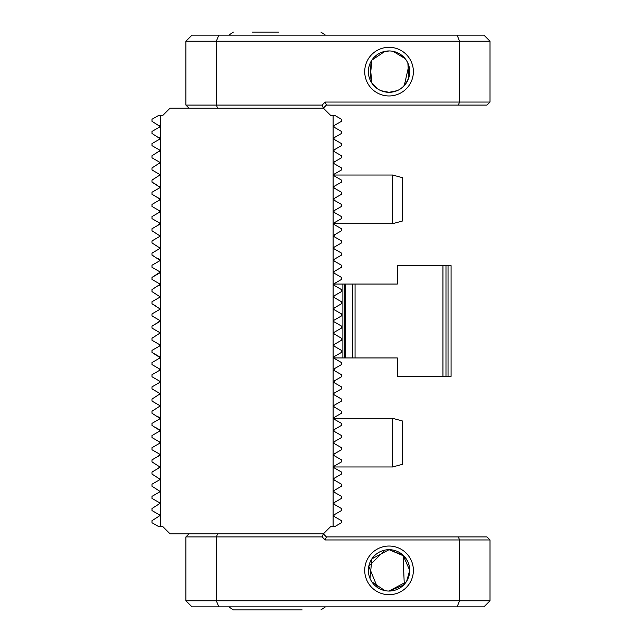 <?xml version="1.0" encoding="UTF-8"?>
<svg xmlns="http://www.w3.org/2000/svg" width="642" height="642" viewBox="0 0 642 642"><rect width="100%" height="100%" fill="white"/><g stroke="black" fill="none" stroke-linecap="round" stroke-linejoin="round"><path stroke-width="0.96" d="M188.949 108.129L185.907 105.087L185.907 41.224L191.99 35.141L457.08 35.141L459.6 41.224L216.314 41.224L216.314 105.087L322.099 105.087L325.141 102.046L459.6 102.046L459.6 41.224L490.015 41.224L490.015 102.046L486.973 105.087L326.401 105.087L323.359 108.129L170.09 108.129L162.795 115.424L158.654 115.424L151.985 119.276L151.985 121.306L159.89 126.37L159.449 127.132L151.985 131.441L151.985 133.472L159.89 138.536L159.449 139.298L151.985 143.607L151.985 145.638L159.449 149.939L159.89 150.701L151.985 155.765L151.985 157.796L159.449 162.105L159.89 162.867L151.985 167.931L151.985 169.961L159.449 174.271L159.89 175.033L151.985 180.097L151.985 182.127L159.89 187.191L159.449 187.954L151.985 192.263L151.985 194.293L159.449 198.603L159.89 199.357L159.449 200.119L158.02 200.946M159.89 126.37L159.449 125.615L159.89 126.37L159.449 127.132M159.89 138.536L159.449 137.781L159.89 138.536L159.449 139.298M159.89 150.701L159.449 149.939L159.89 150.701L159.449 151.456M157.322 173.043L159.449 174.271L159.89 175.033L159.449 175.788M159.449 174.271L159.89 175.033M159.449 186.437L159.89 187.191L159.449 186.437M156.287 196.773L159.89 199.357L159.449 200.119L151.985 204.429L151.985 206.451L159.449 210.761L159.89 211.523L159.449 210.761L159.89 211.523L159.449 212.277L157.322 213.505M159.449 198.603L159.89 199.357M159.015 210.512L159.834 211.828M159.449 210.761L159.89 211.523M154.112 215.359L151.985 216.587L151.985 218.617L159.449 222.926L159.89 223.689L157.298 225.687M159.449 222.926L159.89 223.689L159.449 222.926M159.449 162.105L159.89 162.867L159.449 162.105L159.89 162.867L159.449 163.622M153.903 227.645L151.985 228.753L151.985 230.783L159.89 235.847L159.449 236.609L151.985 240.919L151.985 242.949L159.89 248.013L159.449 248.775L151.985 253.084L151.985 255.115L159.89 260.179L159.449 260.941L151.985 265.242L151.985 267.273L159.449 271.582L159.89 272.344L151.985 277.408L151.985 279.439L159.449 283.748L159.89 284.51L151.985 289.574L151.985 291.604L159.89 296.668L159.449 297.431L151.985 301.74L151.985 303.77L159.89 308.834L159.449 309.596L151.985 313.906L151.985 315.936L159.449 320.238L159.89 321L155.147 324.242M154.112 470.811L151.985 472.039L151.985 474.069L159.89 479.133L159.449 479.895L151.985 484.204L151.985 486.235L159.89 491.299L159.449 492.061L151.985 496.362L151.985 498.393L159.449 502.702L159.89 503.464L151.985 508.528L151.985 510.559L159.449 514.868L159.89 515.63L151.985 520.694L151.985 522.724L158.654 526.576L160.364 526.576L160.364 115.424M153.422 459.046L151.985 459.873L151.985 461.903L159.89 466.967L157.322 468.957M158.413 453.453L159.89 454.809L158.012 456.398M159.232 380.939L159.89 381.821L159.449 382.576L151.985 386.885L151.985 388.916L159.449 393.225L159.89 393.987L151.985 399.051L151.985 401.081L159.449 405.391L159.89 406.153L151.985 411.217L151.985 413.247L159.89 418.311L159.449 419.074L151.985 423.383L151.985 425.413L159.89 430.477L159.449 431.239L151.985 435.549L151.985 437.571L159.449 441.881L159.89 442.643L159.449 443.397L157.434 444.561M159.015 368.644L159.89 369.656L159.449 370.418L156.118 372.336M154.112 349.168L151.985 350.396L151.985 352.426L159.89 357.49L159.449 358.252L151.985 362.561L151.985 364.592L159.449 368.901M154.513 336.769L151.985 338.23L151.985 340.26L159.449 344.569L159.89 345.332L159.449 346.086L157.322 347.314M159.89 321L159.449 321.762L151.985 326.064L151.985 328.094L159.449 332.404L159.89 333.166L151.985 338.23M159.449 332.404L159.89 333.166M305.119 533.871L188.949 533.871L185.907 536.913L185.907 600.776L459.6 600.776L459.6 539.954L325.141 539.954L322.099 536.913L216.314 536.913L216.314 600.776L218.834 606.859L191.99 606.859L185.907 600.776M338.47 202.695L339.971 203.562M340.605 386.388L341.472 386.885L341.472 388.916L334.009 393.225L334.009 394.742L341.472 399.051L341.472 401.081L334.009 405.391L334.009 406.908L341.472 411.217L341.472 413.247L334.009 417.557L334.009 419.074L341.472 423.383L341.472 425.413L334.009 429.723L334.009 431.239L341.472 435.549L341.472 437.571L334.009 441.881L334.009 443.397L341.472 447.707L341.472 449.737L334.009 454.046L334.009 455.563L341.472 459.873L341.472 461.903L334.009 466.212L334.009 467.729L341.472 472.039L341.472 474.069L334.009 478.378L334.009 479.895L341.472 484.204L341.472 486.235L334.009 490.544L334.009 492.061L341.472 496.362L341.472 498.393L334.009 502.702L334.009 504.219L341.472 508.528L341.472 510.559L334.009 514.868L334.009 516.385L341.472 520.694L341.472 522.724L334.803 526.576L333.094 526.576L333.094 115.424L330.662 115.424L323.359 108.129L322.099 105.087M334.225 380.939L334.009 382.576L341.472 386.885M337.339 372.336L341.472 374.727L341.472 376.758L334.009 381.059M334.442 368.644L334.009 370.418L341.472 374.727M338.141 348.47L341.472 350.396L341.472 352.426L334.009 356.735L334.009 358.252L337.339 360.17M341.472 352.426L339.698 353.453M338.141 336.312L341.472 338.23L341.472 340.26L338.294 342.09M334.442 234.844L334.009 236.609L341.472 240.919L341.472 242.949L334.009 247.258L334.009 248.775L341.472 253.084L341.472 255.115L334.009 259.424L334.009 260.941L341.472 265.242L341.472 267.273L334.009 271.582L334.009 273.099L341.472 277.408L341.472 279.439L334.009 283.748L334.009 285.265L341.472 289.574L341.472 291.604L334.009 295.914L334.009 297.431L341.472 301.74L341.472 303.77L334.009 308.08L334.009 309.596L341.472 313.906L341.472 315.936L334.009 320.238L333.567 321L334.009 321.762L341.472 326.064L341.472 328.094L337.154 330.59M333.567 321L334.009 321.762L341.472 326.064M334.009 358.252L341.472 362.561L341.472 364.592L334.009 368.901M341.472 340.26L334.009 344.569L334.009 346.086L341.472 350.396M341.472 328.094L334.009 332.404L334.009 333.92L341.472 338.23M333.094 526.576L330.662 526.576L323.359 533.871L170.09 533.871L162.795 526.576L160.364 526.576M341.472 498.393C332.773 503.416 332.773 503.416 341.472 498.393M337.17 493.883L341.472 496.362M341.472 486.235L334.009 490.544M334.009 479.895L336.223 481.171M340.124 483.426L341.472 484.204M334.442 478.129L334.009 478.378M334.009 467.729L335.445 468.556M339.457 470.875L341.472 472.039M341.472 461.903L334.009 466.212M334.009 455.563L335.445 456.39M340.035 459.046L341.472 459.873M334.875 453.549L334.009 454.046M334.009 443.397L334.867 443.895M334.009 236.609L338.727 239.338M334.442 222.678L334.009 224.443L337.427 226.425M335.437 209.934L334.009 210.761L334.009 212.277L336.536 213.738M336.585 197.11L334.009 198.603L334.009 200.119L341.472 204.429L341.472 206.451L340.035 207.286M334.009 200.119L337.162 201.941M159.449 443.397L151.985 447.707L151.985 449.737L153.47 450.596M153.422 203.594L151.985 204.429M151.985 328.094L154 329.258M151.985 340.26L154.008 341.424M159.449 382.576L158.59 383.081M159.449 381.059L151.985 376.758L151.985 374.727L157.956 371.277M159.449 346.086L151.985 350.396M151.985 352.426L159.449 356.735M159.449 358.252L151.985 362.561M151.985 449.737L159.449 454.046M159.449 455.563L151.985 459.873M159.89 466.967L159.449 467.729L151.985 472.039M159.449 212.277L151.985 216.587M159.449 224.443L151.985 228.753M159.449 309.596L159.89 308.834L159.449 309.596L151.985 313.906M151.985 255.115L153.422 255.941M158.012 258.59L159.449 259.424M152.419 264.994L151.985 265.242M151.985 267.273L159.449 271.582M159.449 273.099L151.985 277.408M151.985 279.439L159.449 283.748M159.449 285.265L159.015 285.513M151.985 291.604L153.711 292.6M159.89 296.668L159.449 297.431M154.008 300.576L151.985 301.74M151.985 303.77L155.316 305.688M151.985 315.936L159.449 320.238M151.985 169.961L154.513 171.422M151.985 182.127L154 183.291M155.139 183.949L156.295 184.615M159.449 187.954L157.788 188.917M156.873 416.072L159.449 417.557M156.118 427.797L159.449 429.723M159.449 431.239L159.89 430.477L159.015 431.488M151.985 437.571L153.422 438.406M158.02 441.054L159.449 441.881M154.971 427.131L156.471 427.997M335.445 185.61L334.009 186.437L334.009 187.954L341.472 192.263L341.472 194.293L340.035 195.12M334.009 187.954L334.875 188.451M339.698 179.07L341.472 180.097L341.472 182.127L340.035 182.954M336.223 160.829L334.009 162.105L334.009 163.622L341.472 167.931L341.472 169.961L340.035 170.788M335.445 173.444L334.009 174.271L334.009 175.788L341.472 180.097M335.445 149.113L334.009 149.939L334.009 151.456L341.472 155.765L341.472 157.796L340.124 158.574M333.094 115.424L334.803 115.424L341.472 119.276L341.472 121.306L334.009 125.615L334.009 127.132L341.472 131.441L341.472 133.472L334.009 137.781L334.009 139.298L341.472 143.607L341.472 145.638L340.035 146.464M334.875 139.795L338.358 141.802M336.015 440.725L334.009 441.881M334.009 431.239L335.437 432.066M340.035 434.714L341.472 435.549M338.141 427.331L334.009 429.723M341.472 413.247L338.278 415.085M334.009 406.908L334.442 407.156M336.697 403.842L334.009 405.391M334.009 224.443L341.472 228.753L341.472 230.783L334.009 235.092M334.009 212.277L341.472 216.587L341.472 218.617L334.009 222.926M341.472 206.451L334.009 210.761M341.472 194.293L334.009 198.603M341.472 182.127L334.009 186.437M341.472 169.961L334.009 174.271M341.472 157.796L334.009 162.105M334.009 151.456L341.472 155.765M341.472 145.638L334.009 149.939M337.162 318.416L334.009 320.238M337.154 311.41L341.472 313.906M341.472 303.77L334.009 308.08M337.146 299.244L341.472 301.74M341.472 291.604L338.944 293.065M336.938 294.221L334.009 295.914M341.038 289.325L341.472 289.574M337.339 281.83L334.009 283.748M341.038 277.159L341.472 277.408M341.472 267.273L336.536 270.122M341.038 264.994L341.472 265.242M341.472 255.115L336.015 258.261M442.94 265.652L397.326 265.652L397.326 284.053L355.058 284.053L355.058 357.947L352.627 357.947L397.326 357.947L397.326 376.348L445.981 376.348L445.981 265.652L442.94 265.652L442.94 376.348L451.085 376.348L451.085 265.652L448.044 265.652L448.044 376.348M333.696 357.947L355.058 357.947M352.627 357.947L352.627 284.053L342.892 284.053L342.892 357.947M342.892 284.053L333.696 284.053M355.058 284.053L344.433 284.053L344.433 357.947L345.653 357.947L345.653 284.053M357.73 357.947L397.326 357.947M397.326 284.053L360.162 284.053M448.044 265.652L402.43 265.652M403.577 585.087L389.052 591.049A20.68 20.68 0 0 1 368.372 570.369A20.68 20.68 0 0 1 389.052 549.688L403.064 555.161L404.275 584.356M389.052 594.693A24.332 24.332 0 0 1 364.72 570.369A24.332 24.332 0 0 1 389.052 546.037A24.332 24.332 0 0 1 413.376 570.369A24.332 24.332 0 0 1 389.052 594.693M384.935 550.098L368.789 566.244L377.496 587.518M381.019 589.42L384.943 590.632M384.935 590.632L371.887 581.901M369.993 578.402L371.887 558.829L389.052 549.688A20.68 20.68 0 0 1 409.732 570.369A20.68 20.68 0 0 1 389.052 591.049L406.209 581.901M403.465 555.547L406.378 559.078M408.392 563.05L409.259 565.995M409.082 575.481L407.718 579.269M322.099 536.913L323.359 533.871L326.401 536.913L458.34 536.913L459.6 539.954L490.015 539.954L490.015 600.776L483.932 606.859L218.834 606.859M408.103 578.402L409.098 575.425M409.259 565.979L408.448 563.203M407.959 561.999L405.993 558.516M403.93 556.012L389.052 549.688M403.064 585.568L406.675 581.179L409.732 570.393L403.064 555.161M458.34 536.913L486.973 536.913L490.015 539.954M217.574 533.871L216.314 536.913L185.907 536.913M457.08 606.859L459.6 600.776L490.015 600.776M325.141 539.954L326.401 536.913M302.125 609.9L233.351 609.9L228.841 606.859M252.145 609.9L275.755 609.9M403.401 86.526L407.863 80.226M408.834 77.642L407.863 63.06M406.691 60.838L404.275 57.644M384.935 91.902L381.011 90.691M377.472 88.773L371.887 83.163L369.993 63.598M369.993 79.656L371.895 60.083M374.414 57.026L377.496 54.482M381.019 52.58L389.052 50.951A20.68 20.68 0 0 0 368.372 71.631A20.68 20.68 0 0 0 389.052 92.312A20.68 20.68 0 0 0 409.732 71.631A20.68 20.68 0 0 0 389.052 50.951M389.052 47.307A24.332 24.332 0 0 0 364.72 71.631A24.332 24.332 0 0 0 389.052 95.963A24.332 24.332 0 0 0 413.376 71.631A24.332 24.332 0 0 0 389.052 47.307M384.935 51.368L371.887 60.099M380.995 90.683L389.052 92.312L397.101 90.683M393.161 91.902L397.085 90.691M403.69 86.237L404.54 85.338M408.111 79.656L409.131 76.575M409.123 66.656L408.424 64.393M407.935 63.205L406.547 60.605M403.682 57.026L400.608 54.482M397.077 52.58L393.161 51.368L405.11 58.607M409.46 68.285L409.732 71.639M409.106 76.671L406.547 82.657M403.569 86.357L400.624 88.773M457.08 35.141L483.932 35.141L490.015 41.224M403.064 56.432L405.431 59.016M408.826 65.604L404.275 85.627M403.425 56.769L403.874 57.21M409.098 66.575L409.435 68.164M409.5 68.542L409.732 71.591M408.448 78.797L407.959 79.993M458.34 105.087L459.6 102.046L490.015 102.046M185.907 105.087L216.314 105.087L217.574 108.129M218.834 35.141L216.314 41.224L185.907 41.224M325.141 102.046L326.401 105.087M252.145 32.1L278.524 32.1M392.559 418.311L402.293 420.919L402.293 464.367L392.559 466.967L392.559 418.311L333.567 418.311M392.559 175.033L402.293 177.633L402.293 221.081L392.559 223.689L392.559 175.033L333.567 175.033M325.438 606.859L320.928 609.9M228.841 35.141L233.351 32.1M325.438 35.141L320.928 32.1M392.559 466.967L333.567 466.967M392.559 223.689L333.567 223.689"/></g></svg>
